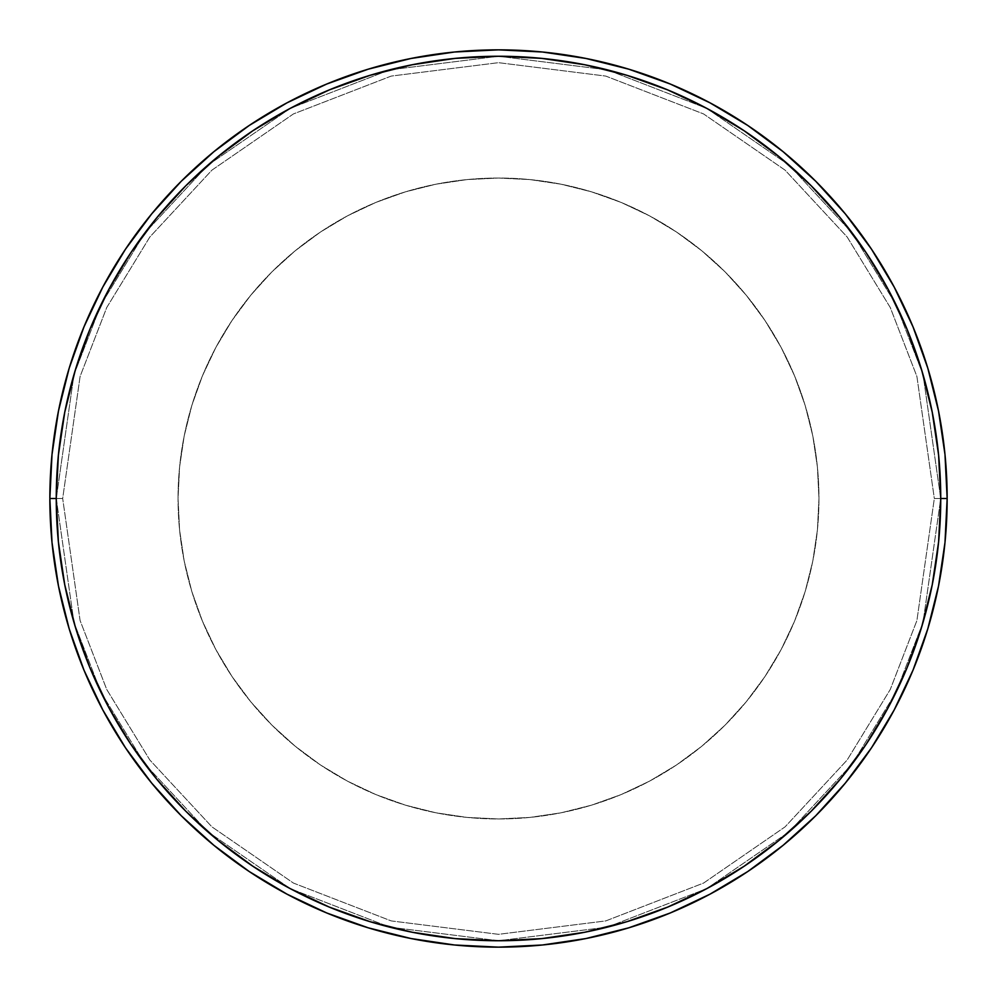 <?xml version="1.0" encoding="UTF-8"?>
<svg xmlns="http://www.w3.org/2000/svg" width="997" height="997" viewBox="0 0 997 997"><rect width="100%" height="100%" fill="white"/><g stroke="black" fill="none" stroke-linecap="round" stroke-linejoin="round"><path stroke-width="0.75" stroke-dasharray="4.99 3.74" d="M102.791 287.086L83.997 326.804L69.167 368.267L58.474 410.976L52.006 454.52L49.85 498.5L56.256 498.5L73.952 374.673L100.984 304.708L144.702 233.161L207.712 165.303L290.389 108.287L389.64 69.865L498.5 56.256L607.36 69.865L706.611 108.287L789.288 165.303L852.298 233.161L896.016 304.708L923.048 374.673L940.744 498.5L934.326 498.5L916.904 376.467L890.259 307.512L847.163 236.999L785.075 170.138L703.595 113.945L605.777 76.084L498.5 62.674L391.223 76.084L293.405 113.945L211.925 170.138L149.837 236.999L106.741 307.512L80.096 376.467L62.674 498.5L56.256 498.5L73.952 622.327L100.984 692.292L144.702 763.839L207.712 831.697L290.389 888.713L389.64 927.135L498.5 940.744L607.36 927.135L706.611 888.713L789.288 831.697L852.298 763.839L896.016 692.292L923.048 622.327L940.744 498.5L934.326 498.5L916.904 620.533L890.259 689.488L847.163 760.001L785.075 826.862L703.595 883.055L605.777 920.916L498.5 934.326L391.223 920.916L293.405 883.055L211.925 826.862L149.837 760.001L106.741 689.488L80.096 620.533L62.674 498.5L80.096 620.533L106.741 689.488L149.837 760.001L211.925 826.862L293.405 883.055L391.223 920.916L498.5 934.326L605.777 920.916L703.595 883.055L785.075 826.862L847.163 760.001L890.259 689.488L916.904 620.533L934.326 498.5L940.744 498.5L923.048 622.327L896.016 692.292L852.298 763.839L789.288 831.697L706.611 888.713L607.36 927.135L498.5 940.744L389.64 927.135L290.389 888.713L207.712 831.697L144.702 763.839L100.984 692.292L73.952 622.327L56.256 498.5L62.674 498.5L49.85 498.5A448.65 448.65 0 0 1 498.5 49.85A448.65 448.65 0 0 1 947.15 498.5L940.744 498.5A442.244 442.244 0 0 0 498.5 56.256A442.244 442.244 0 0 0 56.256 498.5L58.387 455.155L64.755 412.222L75.298 370.124L89.917 329.259L108.474 290.027L130.794 252.802L156.641 217.944L185.791 185.791L217.944 156.641L252.802 130.794L290.027 108.474L329.259 89.917L370.124 75.298L412.222 64.755L455.155 58.387L498.5 56.256L541.845 58.387L584.778 64.755L626.876 75.298L667.741 89.917L706.973 108.474L744.198 130.794L779.056 156.641L811.209 185.791L840.359 217.944L866.206 252.802L888.526 290.027L907.083 329.259L921.702 370.124L932.245 412.222L938.613 455.155L940.744 498.5L938.613 541.845L932.245 584.778L921.702 626.876L907.083 667.741L888.526 706.973L866.206 744.198L840.359 779.056L811.209 811.209L779.056 840.359L744.198 866.206L706.973 888.526L667.741 907.083L626.876 921.702L584.778 932.245L541.845 938.613L498.5 940.744L455.155 938.613L412.222 932.245L370.124 921.702L329.259 907.083L290.027 888.526L252.802 866.206L217.944 840.359L185.791 811.209L156.641 779.056L130.794 744.198L108.474 706.973L89.917 667.741L75.298 626.876L64.755 584.778L58.387 541.845L56.256 498.5L58.387 541.845L64.755 584.778L75.298 626.876L89.917 667.741L108.474 706.973L130.794 744.198L156.641 779.056L185.791 811.209L217.944 840.359L252.802 866.206L290.027 888.526L329.259 907.083L370.124 921.702L412.222 932.245L455.155 938.613L498.5 940.744L541.845 938.613L584.778 932.245L626.876 921.702L667.741 907.083L706.973 888.526L744.198 866.206L779.056 840.359L811.209 811.209L840.359 779.056L866.206 744.198L888.526 706.973L907.083 667.741L921.702 626.876L932.245 584.778L938.613 541.845L940.744 498.5L938.613 455.155L932.245 412.222L921.702 370.124L907.083 329.259L888.526 290.027L866.206 252.802L840.359 217.944L811.209 185.791L779.056 156.641L744.198 130.794L706.973 108.474L667.741 89.917L626.876 75.298L584.778 64.755L541.845 58.387L498.5 56.256L455.155 58.387L412.222 64.755L370.124 75.298L329.259 89.917L290.027 108.474L252.802 130.794L217.944 156.641L185.791 185.791L156.641 217.944L130.794 252.802L108.474 290.027L89.917 329.259L75.298 370.124L64.755 412.222L58.387 455.155L56.256 498.5L58.387 455.155L64.755 412.222L75.298 370.124L89.917 329.259L108.474 290.027L130.794 252.802L156.641 217.944L185.791 185.791L217.944 156.641L252.802 130.794L290.027 108.474L329.259 89.917L370.124 75.298L412.222 64.755L455.155 58.387L498.5 56.256L541.845 58.387L584.778 64.755L626.876 75.298L667.741 89.917L706.973 108.474L744.198 130.794L779.056 156.641L811.209 185.791L840.359 217.944L866.206 252.802L888.526 290.027L907.083 329.259L921.702 370.124L932.245 412.222L938.613 455.155L940.744 498.5L938.613 541.845L932.245 584.778L921.702 626.876L907.083 667.741L888.526 706.973L866.206 744.198L840.359 779.056L811.209 811.209L779.056 840.359L744.198 866.206L706.973 888.526L667.741 907.083L626.876 921.702L584.778 932.245L541.845 938.613L498.5 940.744L455.155 938.613L412.222 932.245L370.124 921.702L329.259 907.083L290.027 888.526L252.802 866.206L217.944 840.359L185.791 811.209L156.641 779.056L130.794 744.198L108.474 706.973L89.917 667.741L75.298 626.876L64.755 584.778L58.387 541.845L56.256 498.5A442.244 442.244 0 0 0 498.5 940.744A442.244 442.244 0 0 0 940.744 498.5L947.15 498.5A448.65 448.65 0 0 0 498.5 49.85A448.65 448.65 0 0 0 49.85 498.5A448.65 448.65 0 0 1 498.5 49.85A448.65 448.65 0 0 1 947.15 498.5A448.65 448.65 0 0 0 498.5 49.85A448.65 448.65 0 0 0 49.85 498.5A448.65 448.65 0 0 0 498.5 947.15A448.65 448.65 0 0 0 947.15 498.5L944.994 454.52L938.526 410.976L927.833 368.267M818.961 498.5A320.461 320.461 0 0 1 498.5 818.961A320.461 320.461 0 0 1 178.039 498.5A320.461 320.461 0 0 0 498.5 818.961A320.461 320.461 0 0 0 818.961 498.5L817.415 467.095L812.804 435.976L805.165 405.48L794.572 375.869L781.125 347.43L764.961 320.461L746.217 295.199L725.106 271.894L701.801 250.783L676.539 232.039L649.57 215.875L621.131 202.428L591.52 191.835L561.024 184.196L529.906 179.585L498.5 178.039L467.095 179.585L435.976 184.196L405.48 191.835L375.869 202.428L347.43 215.875L320.461 232.039L295.199 250.783L271.894 271.894L250.783 295.199L232.039 320.461L215.875 347.43L202.428 375.869L191.835 405.48L184.196 435.976L179.585 467.095L178.039 498.5L179.585 529.906L184.196 561.024L191.835 591.52L202.428 621.131L215.875 649.57L232.039 676.539L250.783 701.801L271.894 725.106L295.199 746.217L320.461 764.961L347.43 781.125L375.869 794.572L405.48 805.165L435.976 812.804L467.095 817.415L498.5 818.961L529.906 817.415L561.024 812.804L591.52 805.165L621.131 794.572L649.57 781.125L676.539 764.961L701.801 746.217L725.106 725.106L746.217 701.801L764.961 676.539L781.125 649.57L794.572 621.131L805.165 591.52L812.804 561.024L817.415 529.906L818.961 498.5A320.461 320.461 0 0 0 498.5 178.039A320.461 320.461 0 0 0 178.039 498.5A320.461 320.461 0 0 1 498.5 178.039A320.461 320.461 0 0 1 818.961 498.5L817.415 529.906L812.804 561.024L805.165 591.52L794.572 621.131L781.125 649.57L764.961 676.539L746.217 701.801L725.106 725.106L701.801 746.217L676.539 764.961L649.57 781.125L621.131 794.572L591.52 805.165L561.024 812.804L529.906 817.415L498.5 818.961L467.095 817.415L435.976 812.804L405.48 805.165L375.869 794.572L347.43 781.125L320.461 764.961L295.199 746.217L271.894 725.106L250.783 701.801L232.039 676.539L215.875 649.57L202.428 621.131L191.835 591.52L184.196 561.024L179.585 529.906L178.039 498.5L179.585 467.095L184.196 435.976L191.835 405.48L202.428 375.869L215.875 347.43L232.039 320.461L250.783 295.199L271.894 271.894L295.199 250.783L320.461 232.039L347.43 215.875L375.869 202.428L405.48 191.835L435.976 184.196L467.095 179.585L498.5 178.039L529.906 179.585L561.024 184.196L591.52 191.835L621.131 202.428L649.57 215.875L676.539 232.039L701.801 250.783L725.106 271.894L746.217 295.199L764.961 320.461L781.125 347.43L794.572 375.869L805.165 405.48L812.804 435.976L817.415 467.095L818.961 498.5M286.924 102.865L249.499 125.298M709.914 102.791L670.196 83.997L628.733 69.167L586.024 58.474L542.48 52.006L498.5 49.85L454.52 52.006L410.976 58.474L368.267 69.167M894.135 286.924L871.702 249.499M894.209 709.914L913.003 670.196L927.833 628.733L938.526 586.024L944.994 542.48L947.15 498.5A448.65 448.65 0 0 1 498.5 947.15A448.65 448.65 0 0 1 49.85 498.5L52.006 542.48L58.474 586.024L69.167 628.733M710.076 894.135L747.501 871.702M287.086 894.209L326.804 913.003L368.267 927.833L410.976 938.526L454.52 944.994L498.5 947.15L542.48 944.994L586.024 938.526L628.733 927.833M102.865 710.076L125.298 747.501M913.003 326.804L894.172 287.011M871.54 249.238L845.306 213.881L815.745 181.255L783.119 151.694L747.762 125.46M326.804 83.997L287.011 102.828M249.238 125.46L213.881 151.694L181.255 181.255L151.694 213.881L125.46 249.238M83.997 670.196L102.828 709.989M125.46 747.762L151.694 783.119L181.255 815.745L213.881 845.306L249.238 871.54M670.196 913.003L709.989 894.172M747.762 871.54L783.119 845.306L815.745 815.745L845.306 783.119L871.54 747.762M49.85 498.5A448.65 448.65 0 0 0 498.5 947.15A448.65 448.65 0 0 0 947.15 498.5A448.65 448.65 0 0 1 498.5 947.15A448.65 448.65 0 0 1 49.85 498.5M940.744 498.5L923.048 374.673L896.016 304.708L852.298 233.161L789.288 165.303L706.611 108.287L607.36 69.865L498.5 56.256L389.64 69.865L290.389 108.287L207.712 165.303L144.702 233.161L100.984 304.708L73.952 374.673L56.256 498.5L62.674 498.5L80.096 376.467L106.741 307.512L149.837 236.999L211.925 170.138L293.405 113.945L391.223 76.084L498.5 62.674L605.777 76.084L703.595 113.945L785.075 170.138L847.163 236.999L890.259 307.512L916.904 376.467L934.326 498.5L940.744 498.5"/><path stroke-width="1.5" d="M49.85 498.5L56.256 498.5A442.244 442.244 0 0 1 498.5 56.256A442.244 442.244 0 0 1 940.744 498.5L947.15 498.5A448.65 448.65 0 0 0 498.5 49.85A448.65 448.65 0 0 0 49.85 498.5A448.65 448.65 0 0 1 498.5 49.85A448.65 448.65 0 0 1 947.15 498.5A448.65 448.65 0 0 1 498.5 947.15A448.65 448.65 0 0 1 49.85 498.5L52.006 454.52L58.474 410.976L69.167 368.267L83.997 326.804L102.828 287.011L125.46 249.238L151.694 213.881L181.255 181.255L213.881 151.694L249.238 125.46L287.011 102.828L326.804 83.997L368.267 69.167L410.976 58.474L454.52 52.006L498.5 49.85L542.48 52.006L586.024 58.474L628.733 69.167L670.196 83.997L709.989 102.828L747.762 125.46L783.119 151.694L815.745 181.255L845.306 213.881L871.54 249.238L894.172 287.011L913.003 326.804L927.833 368.267L938.526 410.976L944.994 454.52L947.15 498.5L944.994 542.48L938.526 586.024L927.833 628.733L913.003 670.196L894.172 709.989L871.54 747.762L845.306 783.119L815.745 815.745L783.119 845.306L747.762 871.54L709.989 894.172L670.196 913.003L628.733 927.833L586.024 938.526L542.48 944.994L498.5 947.15L454.52 944.994L410.976 938.526L368.267 927.833L326.804 913.003L287.011 894.172L249.238 871.54L213.881 845.306L181.255 815.745L151.694 783.119L125.46 747.762L102.828 709.989L83.997 670.196L69.167 628.733L58.474 586.024L52.006 542.48L49.85 498.5A448.65 448.65 0 0 0 498.5 947.15A448.65 448.65 0 0 0 947.15 498.5L940.744 498.5L938.613 455.155L932.245 412.222L921.702 370.124L907.083 329.259L888.526 290.027L866.206 252.802L840.359 217.944L811.209 185.791L779.056 156.641L744.198 130.794L706.973 108.474L667.741 89.917L626.876 75.298L584.778 64.755L541.845 58.387L498.5 56.256L455.155 58.387L412.222 64.755L370.124 75.298L329.259 89.917L290.027 108.474L252.802 130.794L217.944 156.641L185.791 185.791L156.641 217.944L130.794 252.802L108.474 290.027L89.917 329.259L75.298 370.124L64.755 412.222L58.387 455.155L56.256 498.5L58.387 541.845L64.755 584.778L75.298 626.876L89.917 667.741L108.474 706.973L130.794 744.198L156.641 779.056L185.791 811.209L217.944 840.359L252.802 866.206L290.027 888.526L329.259 907.083L370.124 921.702L412.222 932.245L455.155 938.613L498.5 940.744L541.845 938.613L584.778 932.245L626.876 921.702L667.741 907.083L706.973 888.526L744.198 866.206L779.056 840.359L811.209 811.209L840.359 779.056L866.206 744.198L888.526 706.973L907.083 667.741L921.702 626.876L932.245 584.778L938.613 541.845L940.744 498.5A442.244 442.244 0 0 1 498.5 940.744A442.244 442.244 0 0 1 56.256 498.5L49.85 498.5M927.833 368.267L913.003 326.804M747.762 125.46L709.989 102.828M368.267 69.167L326.804 83.997M125.46 249.238L102.828 287.011M69.167 628.733L83.997 670.196M249.238 871.54L287.011 894.172M628.733 927.833L670.196 913.003M871.54 747.762L894.172 709.989"/></g></svg>
